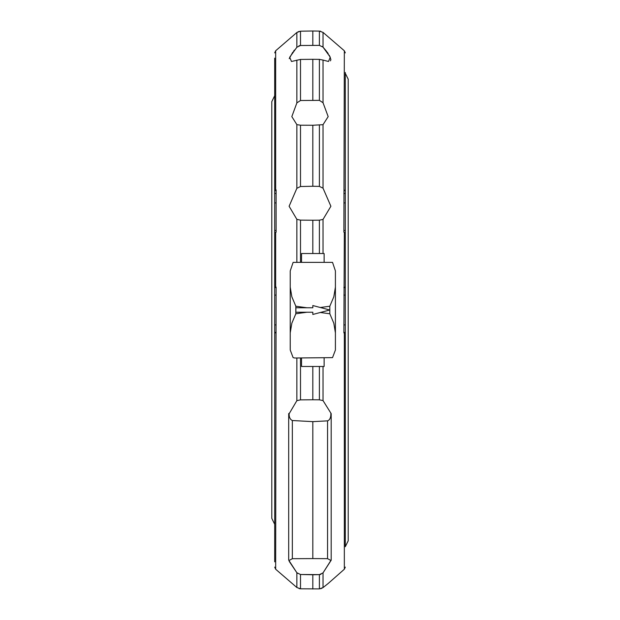 <?xml version="1.0" encoding="UTF-8"?>
<svg xmlns="http://www.w3.org/2000/svg" width="620" height="620" viewBox="0 0 620 620"><rect width="100%" height="100%" fill="white"/><g stroke="black" fill="none" stroke-linecap="round" stroke-linejoin="round"><path stroke-width="0.93" d="M345.301 230.477L343.883 230.477L343.883 232.182L345.301 232.996L345.301 287.262L345.301 73.276L348.208 79.221L348.208 540.779L345.301 546.724L345.301 332.738L345.301 546.724M312.821 366.474L312.821 399.768L319.385 399.822L323.028 400.59L331.188 413.641L331.188 560.216L323.028 572.865L330.894 560.457L327.554 558.659L312.821 558.589L312.821 421.639L292.338 420.523C290.013 419.399 288.951 416.989 289.153 413.284M275.66 232.306L274.699 232.996L274.699 230.477L276.117 230.477L276.117 232.182L275.66 232.306L275.66 287.137L276.117 287.106L275.66 569.23L296.864 587.512L300.499 588.806L319.385 588.892L323.028 587.605L328.174 583.49L344.34 569.23L345.301 567.114M328.174 116.614L323.028 102.734L328.174 116.614L323.028 124.674L312.821 125.263L312.821 186.264L319.385 186.403L323.028 188.185L330.894 206.258L323.028 219.41L319.385 220.178L312.821 220.232L312.821 253.526M330.452 60.845L330.894 59.543L329.251 55.203M343.883 232.182L344.34 50.77L323.028 32.395L319.385 31.109L312.821 31L300.499 31.194L296.864 32.488L299.111 31.38M319.455 31.109L320.772 31.287M312.821 125.263L300.499 125.201L296.864 124.628L291.826 116.614L296.864 102.912L300.499 100.51L319.385 100.355L323.028 102.734L323.028 60.07L319.385 59.373L312.821 59.311L312.821 100.169M289.214 561.356L296.864 572.74L288.695 560.124A5.65 5.216 180 0 0 289.145 560.457L292.338 558.69L312.821 558.589M274.699 58.148L274.699 190.991L276.117 189.883L276.117 232.182M274.699 232.996L274.699 561.852M290.23 306.559L290.23 313.441M335.412 313.441L335.412 306.559M306.885 312.232L295.833 313.774L291.849 323.175L290.23 332.87L290.245 350.052L293.121 357.632L294.717 358.004L332.529 357.632L335.404 350.052L335.412 332.87L333.8 323.175L329.817 313.774L320.276 312.496M295.88 312.232L295.88 307.768L312.821 307.768L312.821 305.536L329.77 310L312.821 314.464L312.821 312.232L295.88 312.232M335.412 349.068L335.412 270.932L332.529 262.369L293.121 262.369L290.23 270.932L290.23 287.13L291.849 296.825L295.833 306.226L306.885 307.768M290.23 349.068L290.23 287.13M320.276 307.505L329.817 306.226L333.8 296.825L335.412 287.13M301.529 358.004L301.529 366.474L324.121 366.474L324.121 358.004M324.121 261.997L324.121 253.526L301.529 253.526L301.529 261.997M301.529 253.526L324.121 253.526L301.529 253.526M274.699 532.162L274.699 537.393M274.699 553.396L274.699 539.997M274.699 100.208L274.699 87.839M274.699 235.236L274.699 242.265M274.699 230.477L274.699 190.991M275.954 332.878C274.303 332.785 274.303 332.692 275.954 332.591M275.954 287.409C274.303 287.308 274.303 287.215 275.954 287.122M312.821 220.232L300.499 220.131L296.864 219.348L289.106 206.258L296.864 188.317L300.499 186.519L312.821 186.264M312.821 59.311L300.499 59.427L291.493 61.481L289.679 57.257L296.864 47.259L300.499 45.5L319.385 45.376L300.499 45.5L300.499 31.194M312.821 31L312.821 45.237M300.46 45.5L298.956 45.803M312.821 574.763L300.499 574.5L319.385 574.624L312.821 574.763L312.821 589M300.429 588.798L299.111 588.62M296.895 572.771L297.499 573.353M300.499 588.806L300.499 574.5L296.864 572.733L296.864 587.512M289.145 413.742L296.864 400.652L300.499 399.869L312.821 399.768M288.695 560.124L288.695 413.602L289.106 413.742M330.871 413.284C330.948 417.493 329.84 420.019 327.554 420.856L312.821 421.639M296.864 47.259L296.864 32.488L275.66 50.77L275.66 190.061M294.485 50.042L293.624 51.111M292.818 52.165L289.214 58.644M319.385 31.109L319.385 45.376L323.028 47.136L330.297 57.21L328.507 61.481L323.028 60.07M322.989 47.097L322.369 46.508M328.205 53.584L326.988 51.91M326.476 51.235L323.028 47.136L323.028 32.395M319.494 574.616L320.928 574.322M319.385 588.892L319.385 574.624L323.028 572.865L323.028 587.605L320.78 588.713M344.34 569.23L344.34 332.863L343.883 332.894L344.34 232.306M344.046 332.591C345.697 332.692 345.697 332.785 344.046 332.878M345.301 287.262L345.301 332.738M344.046 287.122C345.697 287.215 345.697 287.308 344.046 287.409M344.34 190.061L345.301 190.991L345.301 193.479L343.883 193.479M345.301 72.463L345.301 190.991M295.833 306.226L295.833 313.774M329.817 306.226L329.817 313.774M274.699 202.918L276.117 202.918M274.699 193.479L276.117 193.479M274.699 332.39L276.117 332.39M274.699 324.911L276.117 324.911M274.699 295.089L276.117 295.089M274.699 287.61L276.117 287.61M319.385 125.232L319.385 186.403M300.499 125.201L300.499 186.519M296.864 124.628L296.864 188.317M319.385 59.373L319.385 100.355M300.499 59.427L300.499 100.51M296.864 60.117L296.864 102.912M327.554 420.856L327.554 558.659M292.338 420.523L292.338 558.69M319.385 366.474L319.385 399.822M300.499 358.004L300.499 399.869M296.864 358.004L296.864 400.652M296.864 219.348L296.864 261.997M300.499 220.131L300.499 261.997M319.385 220.178L319.385 253.526M323.028 219.41L323.028 253.526M323.028 124.674L323.028 188.185M323.028 366.474L323.028 400.59M343.883 332.39L345.301 332.39M343.883 324.911L345.301 324.911M343.883 295.089L345.301 295.089M343.883 287.61L345.301 287.61M343.883 202.918L345.301 202.918M274.699 95.697L271.793 101.641L271.793 518.359L274.699 524.303M275.66 50.77L274.699 52.886M275.66 569.23L274.699 567.114M344.34 50.77L345.301 52.886"/></g></svg>
